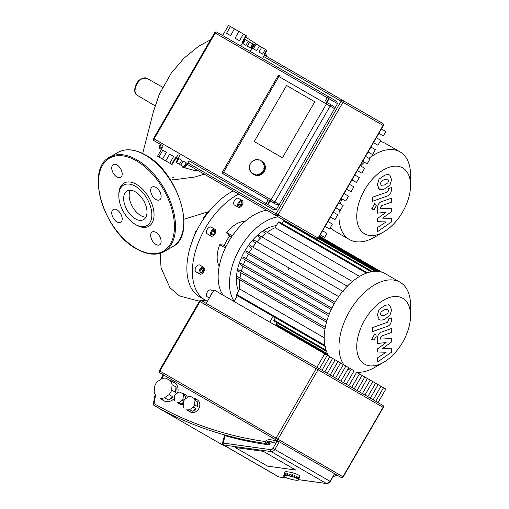 <?xml version="1.0" encoding="UTF-8"?>
<svg xmlns="http://www.w3.org/2000/svg" width="509" height="509" viewBox="0 0 509 509"><rect width="100%" height="100%" fill="white"/><g stroke="black" fill="none" stroke-linecap="round" stroke-linejoin="round"><path stroke-width="0.76" d="M410.559 315.663A38.054 21.97 -60 0 1 402.676 342.182A38.054 21.97 -60 0 1 383.652 362.274A38.054 21.97 -60 0 1 358.788 357.445A38.054 21.97 -60 0 1 364.622 320.212A38.054 21.97 -60 0 1 393.947 296.543A38.054 21.97 -60 0 1 410.559 315.663L410.559 305.413A50.614 29.223 120 0 0 400.08 282.24L385.281 273.696A50.614 29.223 120 0 0 334.668 302.919A50.614 29.223 120 0 0 329.215 356.415M400.08 282.24A50.614 29.223 120 0 0 349.467 311.463A50.614 29.223 120 0 0 344.014 364.959M347.997 368.955A50.614 29.223 120 0 0 349.467 369.903M356.472 372.155A50.614 29.223 120 0 0 374.77 367.396L383.652 362.274M249.194 252.674A44.773 25.851 -60 0 1 251.936 248.367L249.633 247.037A0.776 0.452 -60 0 1 249.633 246.133A0.776 0.452 -60 0 1 250.409 245.688L339.198 296.944M252.833 247.081A44.773 25.851 -60 0 1 255.97 243.003L253.647 241.667A0.776 0.452 -60 0 1 253.647 240.77A0.776 0.452 -60 0 1 254.43 240.318L343.212 291.574M256.988 241.794A44.773 25.851 -60 0 1 260.563 237.97L258.171 236.59A0.776 0.452 -60 0 1 258.171 235.692A0.776 0.452 -60 0 1 258.947 235.241L347.736 286.503M261.728 236.844A44.773 25.851 -60 0 1 265.838 233.332L263.287 231.856A0.776 0.452 -60 0 1 263.287 230.959A0.776 0.452 -60 0 1 264.063 230.507L352.845 281.763M267.193 232.314A44.773 25.851 -60 0 1 275.184 227.695L359.589 276.425M288.438 269.439A40.879 23.605 120 0 0 289.087 268.014M290.995 263.229A40.879 23.605 120 0 0 291.504 261.721M292.917 256.651A40.879 23.605 120 0 0 293.26 255.047M294.03 249.607A40.879 23.605 120 0 0 294.138 247.87M276.387 225.621A40.879 23.605 120 0 0 244.829 251.052A40.879 23.605 120 0 0 238.587 291.091M324.188 337.747L239.784 289.017A44.773 25.851 -60 0 1 239.784 279.785L236.653 277.978A0.776 0.452 120 0 1 236.653 277.081A0.776 0.452 120 0 1 237.436 276.629L325.289 327.357M239.987 278.105A44.773 25.851 -60 0 1 240.98 272.786L238.199 271.182A0.776 0.452 120 0 1 238.199 270.285A0.776 0.452 120 0 1 238.976 269.834L326.963 320.632M241.368 271.214A44.773 25.851 -60 0 1 242.895 266.207L240.331 264.731A0.776 0.452 120 0 1 240.331 263.827A0.776 0.452 120 0 1 241.113 263.382L329.189 314.231L241.113 263.382M243.429 264.718A44.773 25.851 -60 0 1 245.395 259.965L242.978 258.566A0.776 0.452 120 0 1 242.978 257.669A0.776 0.452 120 0 1 243.754 257.217L331.9 308.11M246.057 258.547A44.773 25.851 -60 0 1 248.417 254.023L246.076 252.668A0.776 0.452 120 0 1 246.076 251.77A0.776 0.452 120 0 1 246.859 251.319L335.062 302.244M237.315 295.716L234.006 301.449M273.104 316.382L269.795 322.108M279.059 326.702L278.76 327.217A0.776 0.452 120 0 0 278.735 327.268M276.928 322.712L276.12 324.106A0.776 0.452 120 0 0 276.12 325.003L328.369 355.167M275.382 317.699L273.988 320.116A0.776 0.452 120 0 0 273.988 321.014L326.422 351.286M372.435 271.596L284.207 220.658A0.776 0.452 120 0 0 283.43 221.11L282.037 223.527M367.403 272.811L279.097 221.829A0.776 0.452 120 0 0 278.315 222.28L275.184 227.695M352.406 281.509L264.063 230.507M265.838 233.332L263.287 231.856M260.563 237.97L258.171 236.59M255.97 243.003L253.647 241.667M251.936 248.367L249.633 247.037M325.442 346.597L236.653 295.335A0.776 0.452 -60 0 1 236.653 294.437L239.784 289.017M347.265 286.23L258.947 235.241M342.716 291.288L254.43 240.318M338.663 296.639L250.409 245.688M330.405 227.542A50.614 29.223 120 0 0 334.668 231.029L349.467 239.567A50.614 29.223 120 0 0 374.77 237.06L383.652 231.939A38.054 21.97 -60 0 1 364.622 233.822A38.054 21.97 -60 0 1 364.622 189.876A38.054 21.97 -60 0 1 402.676 167.906A38.054 21.97 -60 0 1 410.559 185.327A38.054 21.97 -60 0 1 383.652 231.939M410.559 185.327L410.559 175.077A50.614 29.223 120 0 0 400.08 151.905L385.281 143.36L400.08 151.905A50.614 29.223 120 0 0 368.936 158.331M364.349 162.218A50.614 29.223 120 0 0 360.626 165.94M341.768 198.809A50.614 29.223 120 0 0 340.438 203.905M339.401 209.848A50.614 29.223 120 0 0 349.467 239.567L334.668 231.029M385.281 143.36A50.614 29.223 120 0 0 380.134 141.407M266.856 210.306A50.614 29.223 120 0 0 218.138 276.966A50.614 29.223 120 0 0 223.171 295.188M278.194 216.853A50.614 29.223 120 0 0 229.483 283.513A50.614 29.223 120 0 0 234.14 301.213M198.981 272.264A3.894 2.246 -60 0 1 200.68 268.345A3.894 2.246 -60 0 1 203.676 267.301A3.894 2.246 -60 0 1 204.484 269.083A3.894 2.246 -60 0 1 202.786 273.002A3.894 2.246 -60 0 1 199.782 274.046A3.894 2.246 -60 0 1 198.981 272.264M199.782 274.046L195.933 271.819A3.894 2.246 -60 0 1 195.125 270.037A3.894 2.246 -60 0 1 196.824 266.118A3.894 2.246 -60 0 1 199.827 265.074L203.676 267.301M210.382 296.244A3.894 2.246 -60 0 1 212.234 293.031M209.364 298.007L207.22 296.772A3.894 2.246 -60 0 1 206.412 294.991A3.894 2.246 -60 0 1 208.111 291.072A3.894 2.246 -60 0 1 211.114 290.028L213.258 291.263M237.518 205.509A3.894 2.246 -60 0 1 239.217 201.589A3.894 2.246 -60 0 1 242.22 200.546A3.894 2.246 -60 0 1 243.028 202.327A3.894 2.246 -60 0 1 241.33 206.247A3.894 2.246 -60 0 1 238.327 207.29A3.894 2.246 -60 0 1 237.518 205.509M238.327 207.29L234.471 205.063A3.894 2.246 -60 0 1 233.669 203.282A3.894 2.246 -60 0 1 235.368 199.363A3.894 2.246 -60 0 1 238.365 198.319L242.22 200.546M210.268 234.274A3.894 2.246 -60 0 1 211.967 230.354A3.894 2.246 -60 0 1 214.97 229.317A3.894 2.246 -60 0 1 215.771 231.099A3.894 2.246 -60 0 1 214.073 235.012A3.894 2.246 -60 0 1 211.076 236.055A3.894 2.246 -60 0 1 210.268 234.274M211.076 236.055L207.22 233.835A3.894 2.246 -60 0 1 206.412 232.053A3.894 2.246 -60 0 1 208.111 228.134A3.894 2.246 -60 0 1 211.114 227.09L214.97 229.317M224.316 245.605A19.469 11.236 -60 0 1 229.858 236.011M233.224 190.888A62.295 35.967 120 0 0 230.914 192.154A62.295 35.967 120 0 0 199.77 225.035A62.295 35.967 120 0 0 186.867 268.447A62.295 35.967 120 0 0 199.77 296.963L205.273 300.145A62.295 35.967 -60 0 1 192.37 271.628A62.295 35.967 -60 0 1 238.734 194.069M207.487 301.252A62.295 35.967 -60 0 1 205.273 300.145M211.178 233.179L212.527 230.844L214.862 232.193L213.513 234.528L211.674 235.024L211.178 233.179L213.513 234.528M212.527 230.844L214.372 230.348L214.862 232.193M241.228 205.273L239.319 206.374L238.365 205.019L239.319 202.557L241.228 201.456L242.182 202.817L241.228 205.273L238.81 203.874M240.528 201.863L242.182 202.817M189.119 160.933L266.442 205.572L267.938 204.637L270.082 200.928L223.177 173.849L270.724 201.303A1.559 0.452 -60 0 1 271.112 199.725L222.611 171.724A1.559 1.559 0 0 0 223.177 173.849L223.177 173.849A1.559 0.452 -60 0 1 223.566 172.277L278.849 76.522A1.559 0.452 -60 0 1 280.02 75.396L280.02 75.396A1.559 1.559 0 0 0 277.895 75.968L330.131 106.127A1.559 1.272 -60 0 0 329.807 104.141L327.567 102.85A1.559 0.452 120 0 0 326.396 103.97L271.112 199.725L274.847 201.882L330.131 106.127L334.566 108.684L276.362 209.498L273.747 209.791L189.119 160.933L185.034 167.563L184.468 167.238M200.082 270.527L201.729 268.472L203.384 268.618L203.384 270.82L201.729 272.875L200.082 272.729L200.082 270.527M200.966 269.426L203.384 270.82M200.082 271.921L201.729 272.875M226.002 246.579L223.305 245.026L219.729 244.702A27.251 15.734 120 0 0 219.233 266.188M245.141 221.32A27.251 15.734 120 0 0 226.785 232.486L228.846 235.425L231.544 236.984M225.341 247.947L219.729 244.702M232.397 235.724L226.785 232.486M170.095 380.535A10.511 8.583 120 0 1 172.29 381.356L174.237 382.475A10.511 8.583 120 0 1 177.679 392.84M174.237 382.475L172.29 381.356A10.511 8.583 120 0 1 174.103 382.851L170.21 380.598A10.511 8.583 120 0 1 172.099 384.702L175.993 386.948A10.511 8.583 120 0 1 175.541 392.356L171.648 390.11A10.511 8.583 120 0 1 169.039 394.621L172.933 396.874A10.511 8.583 120 0 1 168.473 399.966L164.579 397.72A10.511 8.583 120 0 1 160.087 398.133L163.981 400.379A10.511 8.583 120 0 1 161.779 399.559L163.726 400.685L161.779 399.559A10.511 8.583 120 0 1 159.972 398.063L160.087 398.133M174.422 398.477A10.511 8.583 120 0 1 163.726 400.685M182.292 393.419A5.453 4.447 120 0 1 183.914 393.909L185.473 394.806A5.453 4.447 120 0 1 187.357 397.523M185.473 394.806L183.914 393.909A5.453 4.447 120 0 1 185.149 395.073L182.814 393.724A5.453 4.447 120 0 1 183.38 394.946L185.715 396.295A5.453 4.447 120 0 1 185.849 398.566M184.551 399.673L183.055 398.808A5.453 4.447 120 0 1 182.279 400.157L183.774 401.022M183.463 402.695A5.453 4.447 120 0 1 181.433 403.713L179.098 402.364A5.453 4.447 120 0 1 177.756 402.492L180.091 403.841A5.453 4.447 120 0 1 178.468 403.351L180.021 404.248L178.468 403.351A5.453 4.447 120 0 1 177.227 402.186L177.756 402.492M183.31 404.521A5.453 4.447 120 0 1 180.021 404.248M193.496 398.089A7.005 5.72 120 0 1 195.316 398.693L197.263 399.819A7.005 5.72 120 0 1 198.714 408.746A7.005 5.72 120 0 1 190.258 411.953L188.311 410.833L190.258 411.953M197.263 399.819L195.316 398.693A7.005 5.72 120 0 1 196.754 399.972L194.024 398.394A7.005 5.72 120 0 1 194.979 400.462L197.702 402.04A7.005 5.72 120 0 1 197.339 406.436L194.61 404.859A7.005 5.72 120 0 1 193.299 407.136L196.022 408.708A7.005 5.72 120 0 1 192.402 411.227L189.672 409.65A7.005 5.72 120 0 1 187.407 409.86L190.131 411.431A7.005 5.72 120 0 1 188.311 410.833L188.311 410.833A7.005 5.72 120 0 1 186.873 409.554L187.407 409.86M190.131 411.431L186.873 409.554M194.024 398.394L190.767 396.517A7.005 5.72 120 0 0 188.502 396.727L184.875 399.241A7.005 5.72 120 0 0 183.564 401.518L183.195 405.915A7.005 5.72 120 0 0 184.15 407.983M197.702 402.04L197.339 406.436M194.61 404.859L194.979 400.462M196.022 408.708L192.402 411.227M189.672 409.65L193.299 407.136M183.501 402.282L181.433 403.713M179.098 402.364L182.279 400.157M182.814 393.724L179.957 392.07A5.453 4.447 120 0 0 178.614 392.197L175.427 394.405A5.453 4.447 120 0 0 174.651 395.754L174.326 399.61A5.453 4.447 120 0 0 174.892 400.837M180.091 403.841L177.227 402.186M185.715 396.295L185.505 398.801M183.055 398.808L183.38 394.946M172.933 396.874L168.473 399.966M164.579 397.72L169.039 394.621M175.993 386.948L175.541 392.356M171.648 390.11L172.099 384.702M163.981 400.379L159.972 398.063M170.21 380.598L166.201 378.282A10.511 8.583 120 0 0 161.703 378.702L157.243 381.795A10.511 8.583 120 0 0 154.641 386.312L154.189 391.72A10.511 8.583 120 0 0 156.078 395.817M295.735 470.036L267.543 466.142L235.19 447.468L263.382 451.356L295.735 470.036L263.382 451.356L235.19 447.468L267.543 466.142L295.735 470.036M373.18 399.781L380.961 386.293L383.506 387.756L375.718 401.245M367.803 396.676L375.591 383.188L378.13 384.658L370.342 398.146M362.433 393.578L370.221 380.089L372.76 381.553L364.972 395.041M357.064 390.473L364.851 376.991L367.39 378.454L359.602 391.943M351.687 387.374L359.475 373.886L362.014 375.356L354.232 388.838M359.475 373.886L356.644 372.251L348.856 385.739M346.317 384.27L354.105 370.787L351.274 369.152L343.486 382.634M340.947 381.171L348.735 367.683L351.274 369.152M335.571 378.066L343.359 364.584L345.904 366.047L338.116 379.536M330.201 374.968L337.989 361.479L340.527 362.949L332.74 376.431M324.831 371.863L332.619 358.381L335.157 359.844L327.37 373.332M332.619 358.381L329.787 356.745L322 370.234M337.989 361.479L335.157 359.844M343.359 364.584L340.527 362.949M348.735 367.683L345.904 366.047M364.851 376.991L362.014 375.356M370.221 380.089L367.39 378.454M375.591 383.188L372.76 381.553M378.041 402.587L385.828 389.105L383.506 387.756M380.961 386.293L378.13 384.658M319.461 368.764L327.242 355.276L329.787 356.745M206.247 303.402L214.034 289.914L327.242 355.276M316.916 367.301L324.704 353.812M382.743 405.304L201.551 300.692A1.559 1.559 0 0 0 199.42 301.258L199.992 301.589A1.559 0.897 -60 0 1 201.551 300.692L317.724 367.765A1.559 0.897 120 0 0 316.165 368.662L318.049 369.75A1.559 1.272 -60 0 0 317.724 367.765L382.743 405.304A1.559 1.272 120 0 1 383.067 407.289L383.315 407.429A1.559 1.559 0 0 0 382.743 405.304M159.89 372.842A1.559 0.897 -60 0 1 159.89 371.048L159.317 370.717A1.559 1.559 0 0 0 159.89 372.842L341.087 477.455A1.559 1.559 0 0 0 343.212 476.888L342.964 476.742A1.559 1.272 120 0 1 341.087 477.455M160.806 379.32L163.243 374.777L337.645 475.47L333.312 476.437M273.747 438.58L266.442 440.209L267.938 441.965L276.362 440.088M326.842 483.512A1.559 0.853 -82.1 0 1 326.574 483.55L330.379 481.52L274.847 449.46L279.282 441.774L276.82 441.697L270.075 443.205L269.668 443.918A1.559 1.272 120 0 1 268.173 444.758A455.841 372.194 -60 0 1 225.131 435.698L223.177 443.078L222.452 443.129A1.559 1.559 0 0 0 223.177 444.872L223.177 444.872A1.559 1.272 -60 0 0 223.566 445.006A1.559 0.853 -82.1 0 1 223.177 443.078L270.724 449.638A1.559 0.853 97.9 0 0 271.112 451.566A3.894 3.181 -60 0 0 274.847 449.46L272.964 448.372A2.335 1.909 120 0 1 270.724 449.638M298.713 479.707L326.574 483.55A1.559 0.853 -82.1 0 1 326.396 483.486A3.894 3.181 120 0 0 330.131 481.374L334.566 473.694L330.379 481.52M225.061 435.99C224.106 435.488 224.31 435.45 225.665 435.863M270.075 443.205L267.938 441.965L267.524 442.677L265.647 441.596A1.559 0.853 98 0 0 266.029 443.524A1.559 1.272 -60 0 0 267.524 442.677L269.668 443.918M287.585 475.648L286.942 475.559L287.432 473.707A7.788 1.419 14.8 0 1 287.75 473.752A7.788 1.419 14.8 0 1 288.075 473.796L287.585 475.648A7.788 1.419 14.8 0 1 289.08 475.909L289.57 474.064A7.788 1.419 14.8 0 1 290.302 474.216L289.812 476.068A7.788 1.419 14.8 0 1 291.422 476.456L291.911 474.604A7.788 1.419 14.8 0 1 292.662 474.808L292.172 476.659A7.788 1.419 14.8 0 1 293.731 477.13L294.221 475.279A7.788 1.419 14.8 0 1 294.921 475.514L294.431 477.366A7.788 1.419 14.8 0 1 295.793 477.881L296.283 476.03A7.788 1.419 14.8 0 1 296.855 476.271L296.365 478.123A7.788 1.419 14.8 0 1 297.402 478.625L297.892 476.774A7.788 1.419 14.8 0 1 298.28 477.003L297.79 478.848A7.788 1.419 14.8 0 1 298.401 479.293L298.885 477.448A7.788 1.419 14.8 0 1 299.057 477.633L298.567 479.484A7.788 1.419 14.8 0 1 298.681 479.822L299.171 477.97A7.788 1.419 14.8 0 1 299.171 477.989A7.788 1.419 14.8 0 1 299.165 478.008M298.656 479.815L298.618 479.955A7.788 1.419 14.8 0 1 298.236 480.159L297.943 480.216A7.788 1.419 14.8 0 1 297.091 480.267L296.594 480.254A7.788 1.419 14.8 0 1 295.366 480.14L294.717 480.051A7.788 1.419 14.8 0 1 293.229 479.783L292.49 479.631A7.788 1.419 14.8 0 1 290.887 479.243L290.906 479.179M284.117 474.006A7.788 1.419 14.8 0 1 284.175 473.892L283.685 475.743L284.054 475.845L283.621 475.877L284.111 474.025A7.788 1.419 14.8 0 1 284.117 474.006L284.607 472.155A7.788 1.419 14.8 0 1 288.24 471.9A7.788 1.419 14.8 0 1 295.996 473.879A7.788 1.419 14.8 0 1 299.661 476.138L299.171 477.989M298.618 479.955L298.255 479.853L298.681 479.822M283.621 475.877A7.788 1.419 14.8 0 0 283.736 476.214L283.907 476.405A7.788 1.419 14.8 0 0 284.512 476.85L284.9 477.073A7.788 1.419 14.8 0 0 285.943 477.576L286.51 477.817A7.788 1.419 14.8 0 0 287.878 478.333L288.571 478.568A7.788 1.419 14.8 0 0 290.136 479.039L290.887 479.243M284.563 473.688A7.788 1.419 14.8 0 1 284.855 473.631L284.366 475.482L284.703 475.597L284.073 475.54L284.817 473.777M285.708 473.58A7.788 1.419 14.8 0 1 286.198 473.599L285.988 475.565L285.218 475.431L285.708 473.58L286.173 473.707M285.492 475.546L285.982 473.701M287.133 475.667L287.623 473.822L288.056 473.879M289.812 476.068L289.08 475.909M289.163 476.004L289.653 474.153L290.283 474.286M292.172 476.659L291.422 476.456M291.892 474.668L292.662 474.808M292.141 476.723L292.63 474.872M294.431 477.366L293.731 477.13M294.202 475.355L294.921 475.514M294.285 477.397L294.775 475.546M296.365 478.123L295.793 477.881M296.263 476.112L296.855 476.271M296.123 478.116L296.613 476.265M283.685 475.743A7.788 1.419 14.8 0 1 284.073 475.54M284.366 475.482A7.788 1.419 14.8 0 1 285.218 475.431M285.708 475.444A7.788 1.419 14.8 0 1 286.942 475.559M297.79 478.848L297.402 478.625M297.86 476.895L298.28 477.003M297.479 478.81L297.969 476.958M162.511 159.056L158.903 156.969L162.797 150.225L166.405 152.312L162.511 159.056L165.749 160.927L169.643 154.182L173.658 156.498L169.764 163.243L171.641 164.324L175.535 157.586L176.108 157.911L172.048 164.56L170.687 163.777M179.403 164.312L176.547 162.664L178.882 158.617L181.745 160.265L179.403 164.312L180.752 165.088L183.087 161.041L186.269 162.88L183.934 166.927L184.71 167.378L187.045 163.332L187.56 163.631M242.329 43.297L242.85 42.699L242.119 42.272L246.012 35.528L246.458 35.789L242.564 42.533M246.012 35.528L243.404 34.027L239.51 40.771L235.05 38.194L238.944 31.45L234.445 28.854L230.558 35.598L226.55 33.282L230.437 26.538L234.445 28.854M250.148 51.409L251.707 48.711L251.191 48.412L253.527 44.366L253.851 44.55L251.516 48.597M253.527 44.366L252.75 43.914L250.415 47.961L247.228 46.128L249.569 42.082L248.227 41.305L245.885 45.352L243.028 43.698L245.363 39.651L248.227 41.305M262.51 58.541L264.457 55.169L342.64 100.311A1.559 0.897 120 0 0 341.087 101.208L342.964 102.296A1.559 1.272 -60 0 0 342.64 100.311L382.743 123.464A1.559 1.272 120 0 1 383.067 125.449L383.315 125.589A1.559 1.559 0 0 0 382.743 123.464L263.916 54.857L266.64 50.136L267.002 50.346L264.279 55.067M266.64 50.136L265.323 49.379L262.599 54.1L258.973 52.007L261.702 47.286L259.431 45.975L256.708 50.696L253.45 48.819L256.173 44.098L259.431 45.975M256.173 44.098L255.225 43.545L252.496 48.266L251.904 47.922L252.318 48.164L250.371 51.536M261.702 47.286L265.323 49.379M249.569 42.082L252.75 43.914M245.363 39.651L244.797 39.327L240.712 45.956M238.944 31.45L243.404 34.027M230.437 26.538L228.554 25.45L222.56 35.477M176.305 162.524L177.081 162.969M178.315 158.293L175.98 162.333L176.547 162.664M180.262 164.808L181.605 165.584M187.045 163.332L187.369 163.516M185.034 167.563L184.71 167.378M183.087 161.041L186.269 162.88M183.934 166.927L180.752 165.088M178.882 158.617L181.745 160.265M175.535 157.586L177.927 158.967M172.048 164.56L171.641 164.324M167.079 161.69L163.841 159.82M159.826 157.504L157.949 156.422M159.89 148.552A1.559 0.897 -60 0 1 159.89 146.751L159.317 146.42A1.559 1.559 0 0 0 159.89 148.552L161.436 149.442L159.89 148.552L161.436 149.442L157.542 156.187L158.903 156.969M169.643 154.182L173.658 156.498M169.764 163.243L165.749 160.927M162.797 150.225L166.405 152.312M282.419 157.79L254.233 141.515L286.586 85.48L314.772 101.755L282.419 157.79L314.772 101.755L286.586 85.48L254.233 141.515L282.419 157.79M320.244 234.834L324.704 237.41L327.032 233.383L322.566 230.806M325.111 226.403L329.571 228.986L332.402 224.081L327.942 221.504M330.481 217.101L334.941 219.678L337.779 214.773L333.312 212.196M335.851 207.799L340.317 210.376L343.149 205.471L338.682 202.894M341.221 198.491L345.687 201.068L348.519 196.162L344.059 193.585M346.597 189.189L351.057 191.766L353.889 186.86L349.429 184.283M351.967 179.887L356.434 182.464L359.265 177.558L354.798 174.981M357.337 170.579L361.804 173.155L364.635 168.25L360.168 165.673M362.713 161.277L367.174 163.853L370.005 158.948L365.545 156.371M368.083 151.968L372.55 154.551L375.381 149.646L370.915 147.069M373.453 142.666L377.92 145.243L380.751 140.338L376.285 137.761M378.83 133.364L383.29 135.941L385.828 131.538L381.368 128.962M276.069 215.625L186.981 164.191L276.069 215.625A1.559 1.272 -60 0 0 277.946 214.913L276.069 213.825A1.559 0.897 120 0 0 276.069 215.625M336.43 101.221L329.126 97.003L336.43 101.221L337.486 103.626L334.566 108.684L333.662 106.362L327.567 102.85M329.126 97.003L216.77 32.137L328.324 96.545A1.559 0.452 120 0 0 327.153 97.664L328.649 98.53A1.559 1.272 -60 0 0 328.324 96.545L329.126 97.003L329.062 98.765L337.486 103.626M266.442 205.572L273.747 209.791M270.724 201.303L272.964 202.595A1.559 1.272 -60 0 0 274.847 201.882L279.282 204.44L276.82 204.822L270.075 200.928M272.964 202.595L276.82 204.822M326.918 102.474L329.062 98.765L328.649 98.53L326.511 102.233M261.728 161.086L261.238 160.799A7.788 7.45 120 0 1 261.556 160.997L260.226 160.672L260.907 160.621A7.788 7.45 120 0 1 261.238 160.799L261.728 161.086A7.788 7.45 120 0 1 264.286 171.552A7.788 7.45 120 0 1 253.94 174.574L253.45 174.288L253.94 174.574M261.066 160.717A7.788 7.45 120 0 1 262.294 161.728L262.784 162.008A7.788 7.45 120 0 1 263.28 162.568L262.79 162.288A7.788 7.45 120 0 1 263.643 163.65L264.126 163.936A7.788 7.45 120 0 1 264.425 164.63L263.936 164.35A7.788 7.45 120 0 1 264.317 165.934L264.807 166.214A7.788 7.45 120 0 1 264.871 166.977L264.387 166.697A7.788 7.45 120 0 1 264.266 168.339L264.756 168.625A7.788 7.45 120 0 1 264.585 169.382L264.101 169.096A7.788 7.45 120 0 1 263.49 170.649L263.98 170.929A7.788 7.45 120 0 1 263.592 171.603L263.102 171.323A7.788 7.45 120 0 1 262.065 172.621L262.555 172.901A7.788 7.45 120 0 1 261.982 173.429L261.492 173.143A7.788 7.45 120 0 1 260.131 174.065L260.621 174.352A7.788 7.45 120 0 1 259.921 174.676L259.431 174.396A7.788 7.45 120 0 1 257.872 174.848L258.362 175.134A7.788 7.45 120 0 1 257.611 175.23L257.121 174.943A7.788 7.45 120 0 1 255.512 174.892L256.002 175.172A7.788 7.45 120 0 1 255.27 175.026L254.78 174.746A7.788 7.45 120 0 1 253.285 174.186L253.775 174.466A7.788 7.45 120 0 1 253.45 174.288L253.45 174.288A7.788 7.45 120 0 1 253.132 174.097L252.833 173.48L253.476 173.855L253.285 174.186M261.492 173.143L261.257 172.869L261.823 172.347L262.065 172.621M262.224 172.71L261.982 173.429M261.257 172.869L261.747 173.155M259.431 174.396L259.291 174.053L259.984 173.728L260.131 174.065M260.226 174.129L259.921 174.676M259.291 174.053L259.781 174.339M257.121 174.943L257.09 174.574L257.84 174.479L257.872 174.848M257.866 174.816L257.611 175.23M257.09 174.574L257.579 174.854M254.78 174.746L254.863 174.377L255.594 174.523L255.512 174.892M255.556 174.702L255.27 175.026M254.863 174.377L255.353 174.657M253.476 173.855L253.132 174.097M252.833 173.48L253.323 173.766M251.535 172.678A7.788 7.45 120 0 1 251.408 172.519L250.918 172.239L251.191 171.978L251.688 172.545L251.408 172.799A7.788 7.45 120 0 0 252.642 173.811M250.364 170.731A7.788 7.45 120 0 1 250.263 170.458L249.773 170.178L250.11 170.019L250.403 170.712L250.065 170.871A7.788 7.45 120 0 0 250.918 172.239M249.709 168.053L249.321 167.83L249.69 167.785L249.754 168.549L249.385 168.594A7.788 7.45 120 0 0 249.773 170.178M249.938 165.616L249.607 165.425L249.964 165.495L249.792 166.252L249.435 166.182A7.788 7.45 120 0 0 249.321 167.83M250.918 163.389L250.6 163.204L250.918 163.389L250.53 164.063L250.212 163.879A7.788 7.45 120 0 0 249.607 165.425M260.417 160.341A7.788 7.45 120 0 0 258.928 159.781L258.846 160.15L258.108 160.004L258.19 159.635A7.788 7.45 120 0 0 256.587 159.578L256.619 159.953L255.868 160.049L255.836 159.673A7.788 7.45 120 0 0 254.271 160.131L254.417 160.469L253.717 160.799L253.577 160.456A7.788 7.45 120 0 0 252.209 161.378L252.451 161.652L251.879 162.18L251.643 161.907L251.974 162.097M253.577 160.456L253.966 160.679M255.836 159.673L256.326 159.991M258.19 159.635L258.636 160.106M260.907 160.621L260.716 160.952M262.79 162.288L262.51 162.543L262.02 161.983L262.294 161.728M262.02 161.983L262.644 162.422M263.936 164.35L263.592 164.509L263.299 163.809L263.643 163.65M263.299 163.809L263.904 164.362M264.126 163.936L263.789 164.095M264.387 166.697L264.018 166.742L263.955 165.979L264.317 165.934M263.955 165.979L264.483 166.755M264.807 166.214L264.445 166.258M264.101 169.096L263.738 169.026L263.91 168.269L264.266 168.339M263.91 168.269L264.4 168.555L264.26 169.192M264.756 168.625L264.4 168.555M250.6 163.204A7.788 7.45 120 0 1 251.643 161.907M263.102 171.323L262.79 171.139L263.178 170.464L263.49 170.649M263.178 170.464L263.668 170.744L263.28 171.418M172.895 179.55L172.195 179.652M172.742 179.931L194.832 177.011L204.274 174.173M183.959 219.233L207.965 211.846L209.759 210.618M182.776 167.308L184.684 167.359M190.417 246.394L195.666 231.659M203.32 218.094L207.965 211.846M130.304 190.245A16.511 9.531 -120 0 0 129.165 195.399A16.511 9.531 -120 0 0 145.867 217.203M123.655 198.574A16.511 9.531 -120 0 0 130.864 215.186A16.511 9.531 -120 0 0 143.583 219.608A16.511 9.531 -120 0 0 147.006 212.056A16.511 9.531 -120 0 0 139.797 195.443A16.511 9.531 -120 0 0 127.078 191.021A16.511 9.531 -120 0 0 123.655 198.574M135.33 224.386L136.431 225.023A24.916 14.386 -120 0 0 154.049 214.849A24.916 14.386 -120 0 0 136.431 184.334A24.916 14.386 -120 0 0 118.813 194.508L118.813 195.78A23.363 13.488 -120 0 0 135.33 224.386A23.363 13.488 -120 0 0 151.847 214.849A23.363 13.488 -120 0 0 135.33 186.243A23.363 13.488 -120 0 0 118.813 195.78M155.9 199.477A7.4 4.269 -120 0 0 159.597 199.846A7.4 4.269 -120 0 0 160.729 193.916A7.4 4.269 -120 0 0 155.9 187.401A7.4 4.269 -120 0 0 152.197 187.032A7.4 4.269 -120 0 0 151.065 192.962A7.4 4.269 -120 0 0 155.9 199.477M122.192 173.983A7.4 4.269 -120 0 0 118.966 166.538A7.4 4.269 -120 0 0 113.265 164.553A7.4 4.269 -120 0 0 111.732 167.945A7.4 4.269 -120 0 0 114.964 175.389A7.4 4.269 -120 0 0 120.665 177.367A7.4 4.269 -120 0 0 122.192 173.983M116.962 209.88A7.4 4.269 -120 0 0 113.265 209.511A7.4 4.269 -120 0 0 112.133 215.441A7.4 4.269 -120 0 0 116.962 221.956A7.4 4.269 -120 0 0 120.665 222.325A7.4 4.269 -120 0 0 121.797 216.395A7.4 4.269 -120 0 0 116.962 209.88M150.664 235.374A7.4 4.269 -120 0 0 153.896 242.818A7.4 4.269 -120 0 0 159.597 244.804A7.4 4.269 -120 0 0 161.13 241.419A7.4 4.269 -120 0 0 157.898 233.975A7.4 4.269 -120 0 0 152.197 231.989A7.4 4.269 -120 0 0 150.664 235.374M381.095 185.251L384.46 184.99L387.858 182.858L388.475 180.79L387.858 179.123L384.46 179.397L381.095 181.516L380.477 183.615L381.247 185.359M379.059 189.087C380.261 189.997 382.062 189.965 384.46 188.998L389.894 185.263L391.606 179.69L389.894 175.287C388.698 174.377 386.885 174.409 384.46 175.382L379.059 179.111L377.347 184.722L379.409 189.316L378.015 188.515M389.894 175.287L388.151 174.25M372.397 201.303L387.457 195.984C389.779 195.252 391.103 193.223 391.446 189.882L391.446 187.598L388.501 188.642L388.501 190.181L387.247 192.046L372.397 197.288L372.397 201.303M376.316 205.776L375.699 204.414L374.21 204.561L372.098 208.213L372.715 209.574L374.21 209.428L376.316 205.776M391.446 218.437L382.698 218.157L391.446 211.706L391.446 208.2L380.446 208.766L380.446 207.519L381.699 205.655L391.453 202.181L391.453 198.173L381.47 201.723C379.148 202.467 377.824 204.503 377.5 207.837L377.506 213.15L386.121 212.196L377.506 218.539L377.506 221.682L386.121 221.911L377.506 227.548L377.506 231.69L391.446 221.949L391.446 218.437M381.095 315.586L384.46 315.319L387.858 313.194L388.475 311.126L387.858 309.459L384.46 309.733L381.095 311.852L380.477 313.951L381.247 315.695M379.059 319.423C380.261 320.333 382.062 320.301 384.46 319.334L389.894 315.599L391.606 310.019L389.894 305.623C388.698 304.713 386.885 304.745 384.46 305.718L379.059 309.447L377.347 315.052L379.409 319.652L378.015 318.85M389.894 305.623L388.151 304.586M372.397 331.639L387.457 326.32C389.779 325.588 391.103 323.559 391.446 320.218L391.446 317.934L388.501 318.978L388.501 320.517L387.247 322.382L372.397 327.624L372.397 331.639M376.316 336.112L375.699 334.744L374.21 334.897L372.098 338.549L372.715 339.91L374.21 339.764L376.316 336.112M391.446 348.773L382.698 348.493L391.446 342.042L391.446 338.53L380.446 339.102L380.446 337.855L381.699 335.985L391.453 332.517L391.453 328.509L381.47 332.059C379.148 332.803 377.824 334.839 377.5 338.173L377.506 343.486L386.121 342.532L377.506 348.875L377.506 352.012L386.121 352.247L377.506 357.878L377.506 362.02L391.446 352.279L391.446 348.773M327.592 353.819L276.12 324.106M329.126 356.294L278.76 327.217M378.123 271.431L318.863 237.219M375.209 271.342L318.163 238.403M371.233 271.8L283.43 221.11M366.435 273.155L278.315 222.28M326.002 350.147L273.988 320.116M324.774 345.312L236.653 294.437M334.279 303.593L246.076 252.668M331.225 309.517L242.978 258.566M328.623 315.701L240.331 264.731M326.517 322.172L238.199 271.182M324.997 328.986L236.653 277.978M278.461 476.793L278.461 476.793A1.559 1.559 0 0 0 279.027 476.99A1.559 0.853 -82.1 0 1 278.849 476.927A1.559 1.272 120 0 1 278.461 476.793L223.177 444.872M228.458 447.92A455.841 372.194 120 0 1 215.212 440.749L215.212 440.749A1.559 0.897 -60.1 0 1 215.212 440.749L154.087 405.457A1.559 0.897 -60.1 0 1 154.087 403.662A1.559 0.414 -172.8 0 0 153.324 403.917A1.559 1.559 0 0 0 154.087 405.457A455.841 372.194 -60 0 0 266.029 443.524L268.173 444.758M276.069 439.916A1.559 1.272 -60 0 0 277.946 439.203L276.069 438.122A1.559 0.897 120 0 0 276.069 439.916M277.946 439.203L318.049 369.75L383.067 407.289L342.964 476.742L277.946 439.203M316.165 368.662L276.069 438.122L159.89 371.048L199.992 301.589L316.165 368.662M337.486 475.381L333.395 476.29M266.442 440.209L265.647 441.596A454.289 370.921 120 0 1 154.087 403.662A64.63 52.771 120 0 1 155.652 395.283M161.894 378.632A64.63 52.771 120 0 1 163.809 375.108M279.218 476.978A1.559 0.853 -82.1 0 1 279.027 476.99L287.318 478.129M276.82 441.697L272.964 448.372M287.159 478.072L278.849 476.927L223.566 445.006L271.112 451.566L326.396 483.486L298.726 479.669M277.952 76L222.611 171.724M268.173 199.827L266.029 203.536A1.559 0.452 120 0 0 265.647 205.114A1.559 1.272 -60 0 0 267.524 204.395L153.533 138.582A1.559 1.54 -60 0 0 154.087 140.707L154.087 140.707A1.559 0.897 -60 0 1 154.087 138.906L215.212 33.034A1.559 0.897 -60 0 1 216.77 32.137A1.559 1.54 -60 0 0 214.658 32.71L327.153 97.664L325.016 101.374M317.724 237.881A1.559 0.897 120 0 1 316.165 238.778A1.559 1.559 0 0 0 318.297 238.206L318.049 238.066A1.559 1.272 120 0 1 316.165 238.778L186.981 164.191M342.964 102.296L383.067 125.449L318.049 238.066L277.946 214.913L342.964 102.296M263.681 56.518L341.087 101.208L276.069 213.825L187.955 162.956M178.513 157.504L176.884 156.562M162.047 147.998L159.89 146.751L161.06 144.728M216.77 32.137L216.77 32.137A1.559 1.559 0 0 0 214.645 32.703L153.514 138.575A1.559 1.559 0 0 0 154.087 140.707L163.217 145.975L161.27 149.347M276.362 209.498L267.524 204.395L269.668 200.692M214.658 32.71L153.533 138.582M135.038 90.717A9.747 5.624 120 0 0 137.023 95.158C135.579 94.451 134.77 92.759 134.586 90.087C135.967 81.523 140.026 77.591 146.77 78.278A9.747 5.624 120 0 0 141.928 78.78A9.747 5.624 120 0 0 135.038 90.717M183.781 221.848A54.508 31.469 -120 0 0 145.243 155.086A54.508 31.469 -120 0 0 117.986 152.388L109.728 157.154A54.508 31.469 -120 0 1 136.985 159.858A54.508 31.469 -120 0 1 175.522 226.613A54.508 31.469 -120 0 1 164.235 251.567L172.494 246.795A54.508 31.469 -120 0 0 183.781 221.848M174.422 226.613A53.725 31.017 -120 0 0 136.431 160.812A53.725 31.017 -120 0 0 98.441 182.744A53.725 31.017 -120 0 0 136.431 248.545A53.725 31.017 -120 0 0 174.422 226.613M380.268 271.774L319.251 236.545M376.768 271.342L318.564 237.735M381.954 272.226L319.48 236.157M331.728 228.878L330.156 227.975M381.954 141.89L380.382 140.98M228.471 447.926L215.212 440.749A1.559 1.559 0 0 0 215.218 440.749L154.087 405.457M343.212 476.888L383.315 407.429M159.317 370.717L199.42 301.258M155.143 394.475L153.324 403.917M222.452 443.129L224.444 435.602M178.055 154.539L176.108 157.911M179.677 155.48L178.125 158.178M383.315 125.589L318.297 238.206M160.488 144.397L159.317 146.42M333.662 106.362L329.807 104.141M172.456 177.781L173.62 177.698M154.959 105.77L137.023 95.158M162.664 87.23L146.77 78.278M267.219 56.766L265.329 53.248M260.105 46.364L245.701 37.106M210.541 39.804L198.803 46.128L184.035 58.102L171.259 73.15L159.311 94.21L153.476 111.452L142.705 153.489M160.176 253.31L161.054 267.88L169.981 287.801L179.435 295.907L198.116 300.914L199.713 300.895M201.71 300.781L205.566 300.31M198.046 170.579L194.094 170.356L182.801 167.321M117.986 152.388C125.806 148.183 135.019 149.067 145.631 155.048C178.5 172.087 197.454 235.018 172.494 246.795M109.728 157.154C84.768 168.937 103.721 231.869 136.59 248.901C147.203 254.882 156.416 255.772 164.235 251.567M374.306 203.606L375.699 204.414M371.322 208.773L372.715 209.574M374.306 333.942L375.699 334.744M371.322 339.109L372.715 339.91"/></g></svg>
